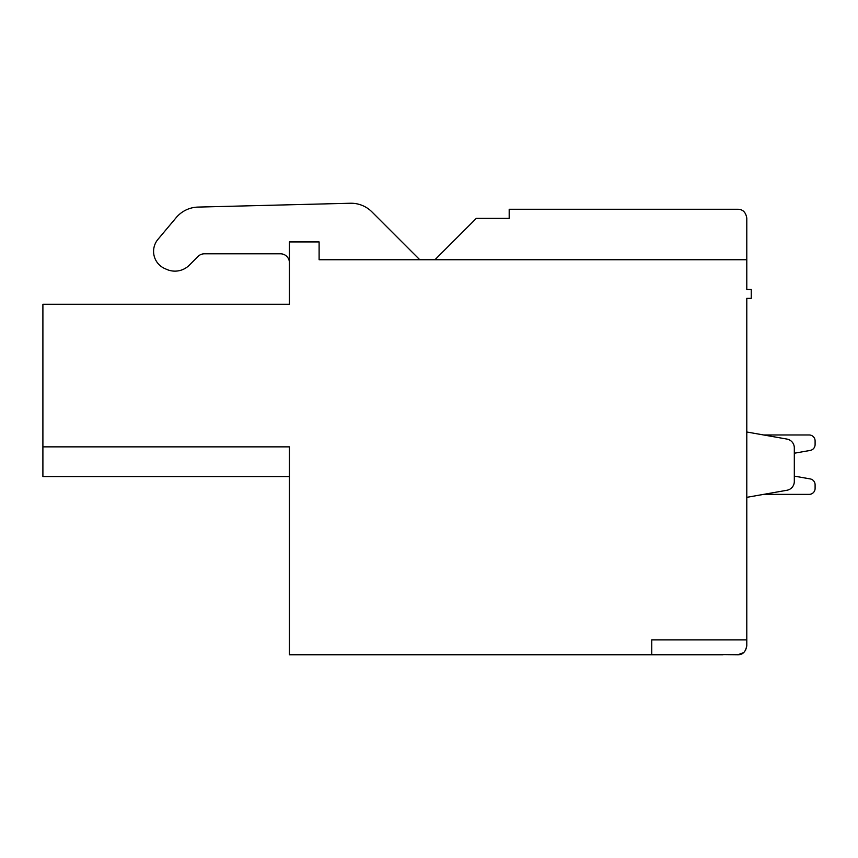 <?xml version="1.0" encoding="UTF-8"?>
<svg xmlns="http://www.w3.org/2000/svg" width="858" height="858" viewBox="0 0 858 858"><rect width="100%" height="100%" fill="white"/><g stroke="black" fill="none" stroke-linecap="round" stroke-linejoin="round"><path stroke-width="1.29" d="M434.942 259.738L476.319 218.361L509.191 218.361L509.191 209.255L737.88 209.255C742.856 209.341 745.827 212.312 746.792 218.168L746.792 259.738L319.112 259.738L319.112 241.924L289.414 241.924L289.414 304.29L42.9 304.29L42.9 476.555L289.414 476.555L289.414 446.857L42.9 446.857M794.315 453.228L810.188 450.429A5.942 5.942 0 0 0 815.1 444.573L815.1 440.915A5.942 5.942 0 0 0 809.158 434.974L763.631 434.974L809.158 434.974L763.631 434.974L809.158 434.974L763.631 434.974L746.792 432.003L786.947 439.082A8.912 8.912 0 0 1 794.315 447.855L794.315 481.488A8.912 8.912 0 0 1 786.947 490.261L746.792 497.34L763.631 494.369L809.158 494.369L763.631 494.369L809.158 494.369L763.631 494.369L809.158 494.369L763.631 494.369L746.792 497.34L746.792 432.003L763.631 434.974L809.158 434.974A5.942 5.942 0 0 1 815.1 440.915L815.1 444.573A5.942 5.942 0 0 1 810.188 450.429L794.315 453.228L810.188 450.429L794.315 453.228L794.315 476.115L810.188 478.914A5.942 5.942 0 0 1 815.1 484.759L815.1 488.427A5.942 5.942 0 0 1 809.158 494.369A5.942 5.942 0 0 0 815.1 488.427L815.1 484.759A5.942 5.942 0 0 0 810.188 478.914L794.315 476.115M746.792 259.738L746.792 289.446L746.792 262.709L746.792 289.446L751.243 289.446L751.243 298.348L746.792 298.348L746.792 639.896L651.748 639.896L651.748 654.751L289.414 654.751L289.414 446.857M723.026 654.6L737.88 654.751C742.706 654.804 745.666 651.833 746.792 645.838L746.792 639.896M815.1 440.915L815.1 444.573M476.319 218.361L470.581 224.099M737.923 654.751L743.725 652.563M745.527 650.428L746.792 645.838M746.792 227.07L746.792 262.709M815.1 484.759L815.1 488.427M763.631 434.974L809.158 434.974M371.911 211.872L419.776 259.738L371.911 211.872A29.494 29.494 0 0 0 350.311 203.249L198.048 207.089A29.494 29.494 0 0 0 176.201 217.61L157.969 239.339A18.747 18.747 0 0 0 164.693 268.511L166.634 269.369A20.345 20.345 0 0 0 189.318 265.176L198.08 256.413A8.912 8.912 0 0 1 204.386 253.807L280.502 253.807A8.912 8.912 0 0 1 289.414 262.698M350.311 203.249L198.048 207.089M164.693 268.511L166.634 269.369M198.08 256.413A8.912 8.912 0 0 1 204.386 253.807M723.026 654.751L651.748 654.751"/></g></svg>
